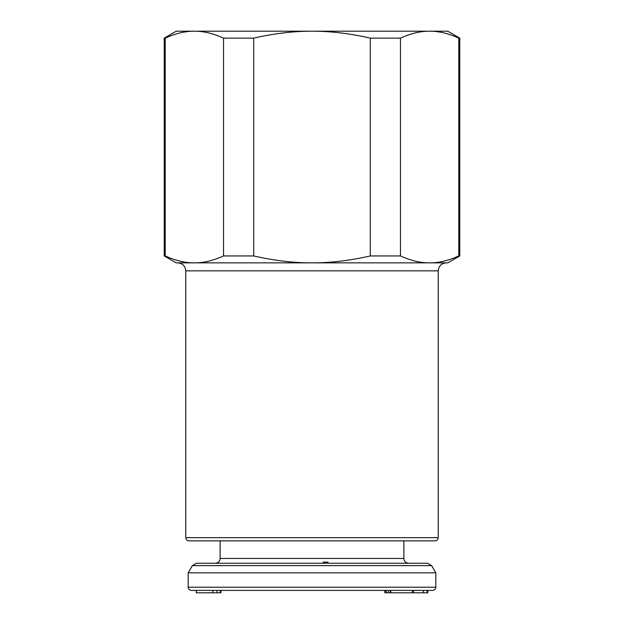 <?xml version="1.0" encoding="UTF-8"?>
<svg xmlns="http://www.w3.org/2000/svg" width="624" height="624" viewBox="0 0 624 624"><rect width="100%" height="100%" fill="white"/><g stroke="black" fill="none" stroke-linecap="round" stroke-linejoin="round"><path stroke-width="0.94" d="M435.825 572.832L431.621 565.617L192.379 565.617L188.175 572.832L435.825 572.832L435.825 587.207L188.175 587.207C188.347 589.134 189.415 590.195 191.373 590.405L390.764 590.405L390.764 592.8L384.891 592.8L384.891 590.405M192.379 565.617L196.521 563.246L427.479 563.246L431.621 565.617M312 590.405L432.627 590.405C434.585 590.195 435.653 589.134 435.825 587.207M413.634 590.405L413.634 592.8L412.331 592.8L412.331 590.405L390.764 590.405M427.401 590.405L427.401 592.8L427.822 592.8L427.822 590.405L427.136 590.405L427.136 592.8L413.634 592.8M212.862 592.8L212.862 590.405L196.264 590.405L196.264 592.8L220.935 592.8L220.935 590.405L216.934 590.405L216.934 592.8M327.974 563.246L327.974 562.123L323.185 562.123L323.185 563.246M412.331 592.8L390.764 592.8M423.353 590.405L423.353 592.8M385.203 590.405L385.203 592.8M386.225 590.405L386.225 592.8M388.518 590.405L388.518 592.8M390.367 590.405L390.367 592.8M196.412 590.405L196.412 592.8M220.35 590.405L220.35 592.8M312 540.875L196.162 540.875M313.404 540.875L188.978 540.875C187.013 540.665 185.952 539.604 185.78 537.677L438.22 537.677C438.048 539.604 436.987 540.665 435.022 540.875L313.404 540.875M310.869 262.868L176.194 262.868L164.213 255.949L165.243 255.949L165.243 38.119C175.578 33.431 185.297 31.122 194.392 31.2L176.194 31.2L164.213 38.119L165.243 38.119M458.757 38.119C448.422 33.431 438.703 31.122 429.608 31.2L447.806 31.2L459.787 38.119L458.757 38.119L458.757 255.949L459.787 255.949L447.806 262.868L429.608 262.868L446.207 262.868C441.355 263.344 438.695 266.003 438.22 270.855L438.22 537.677M458.757 255.949C448.422 260.645 438.703 262.946 429.608 262.868L312 262.868C293.818 262.946 274.388 260.645 253.703 255.949L253.703 38.119L223.532 38.119C213.197 33.431 203.479 31.122 194.392 31.2L312 31.2C293.818 31.122 274.388 33.431 253.703 38.119M253.703 255.949L223.532 255.949C213.197 260.645 203.479 262.946 194.392 262.868C185.297 262.946 175.578 260.645 165.243 255.949M223.532 255.949L223.532 38.119M370.297 255.949L370.297 38.119C349.612 33.431 330.182 31.122 312 31.2L429.608 31.2C420.521 31.122 410.803 33.431 400.468 38.119L400.468 255.949L370.297 255.949C349.612 260.645 330.182 262.946 312 262.868M370.297 38.119L400.468 38.119M429.608 262.868C420.521 262.946 410.803 260.645 400.468 255.949M220.132 540.875L220.132 558.449L403.868 558.449C404.126 561.335 405.725 562.934 408.665 563.246M177.793 262.868C182.645 263.344 185.305 266.003 185.78 270.855L438.22 270.855M403.868 540.875L403.868 558.449M220.132 558.449C219.874 561.335 218.275 562.934 215.335 563.246M188.175 572.832L188.175 587.207M185.78 270.855L185.78 537.677M164.213 38.119L164.213 255.949M459.787 38.119L459.787 255.949"/></g></svg>

